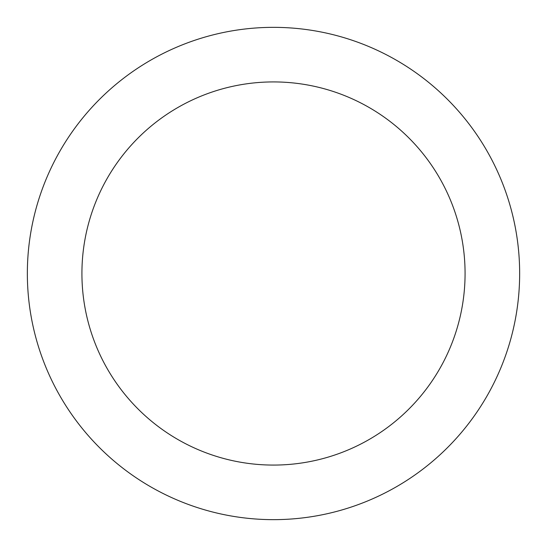 <?xml version="1.0" encoding="UTF-8"?>
<svg xmlns="http://www.w3.org/2000/svg" width="547" height="547" viewBox="0 0 547 547"><rect width="100%" height="100%" fill="white"/><g stroke="black" fill="none" stroke-linecap="round" stroke-linejoin="round"><path stroke-width="0.82" d="M81.92 273.5A191.58 191.58 0 0 0 369.287 439.412A191.58 191.58 0 0 0 369.287 107.588A191.58 191.58 0 0 0 81.92 273.5M27.35 273.5A246.15 246.15 0 0 0 396.575 486.673A246.15 246.15 0 0 0 396.575 60.327A246.15 246.15 0 0 0 27.35 273.5"/></g></svg>
